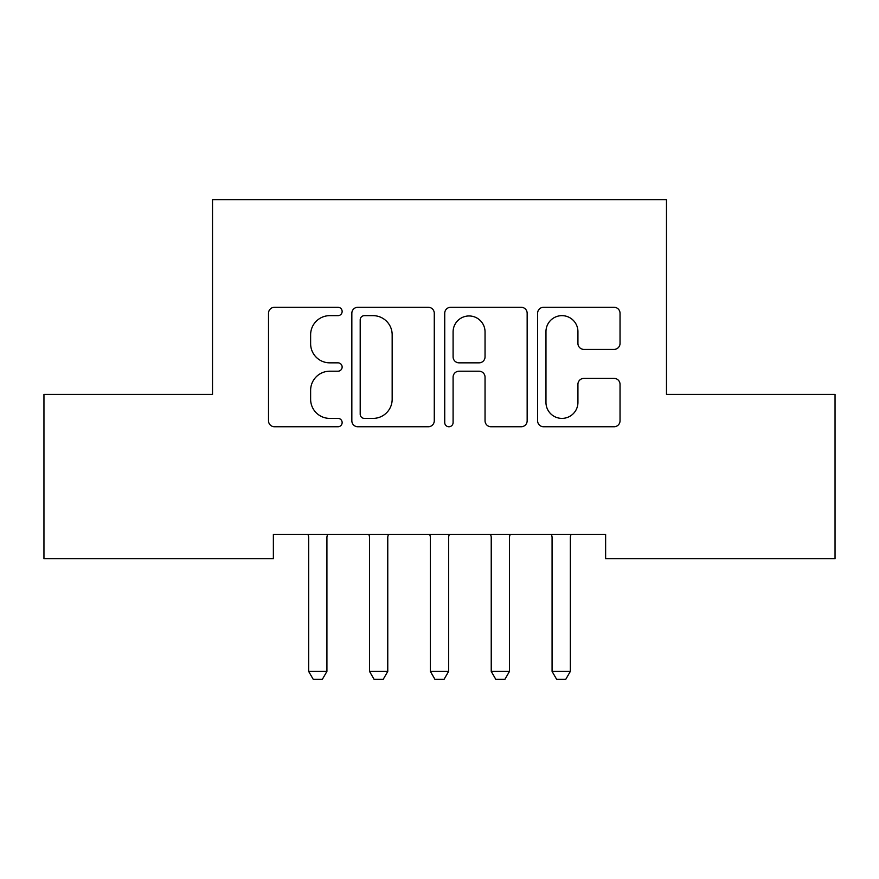 <?xml version="1.0" encoding="UTF-8"?>
<svg xmlns="http://www.w3.org/2000/svg" width="879" height="879" viewBox="0 0 879 879"><rect width="100%" height="100%" fill="white"/><g stroke="black" fill="none" stroke-linecap="round" stroke-linejoin="round"><path stroke-width="1.32" d="M342.14 311.474A4.186 4.186 0 0 0 337.954 307.287L274.49 307.287A5.977 5.977 0 0 0 268.513 313.265L268.513 420.777A5.977 5.977 0 0 0 274.49 426.754L337.954 426.754A4.186 4.186 0 0 0 342.14 422.579A4.186 4.186 0 0 0 337.954 418.393L329.746 418.393A19.118 19.118 0 0 1 310.628 399.275L310.628 390.32A19.118 19.118 0 0 1 329.746 371.202L337.954 371.202A4.186 4.186 0 0 0 342.14 367.026A4.186 4.186 0 0 0 337.954 362.84L329.746 362.84A19.118 19.118 0 0 1 310.628 343.733L310.628 334.767A19.118 19.118 0 0 1 329.746 315.649L337.954 315.649A4.186 4.186 0 0 0 342.14 311.474M614.069 349.402A5.977 5.977 0 0 0 620.036 343.425L620.036 313.265A5.977 5.977 0 0 0 614.069 307.287L543.585 307.287A5.977 5.977 0 0 0 537.607 313.265L537.607 420.777A5.977 5.977 0 0 0 543.585 426.754L614.069 426.754A5.977 5.977 0 0 0 620.036 420.777L620.036 384.343A5.977 5.977 0 0 0 614.069 378.377L583.898 378.377A5.977 5.977 0 0 0 577.932 384.343L577.932 402.417A15.976 15.976 0 0 1 561.956 418.393A15.976 15.976 0 0 1 545.969 402.417L545.969 331.636A15.976 15.976 0 0 1 561.956 315.649A15.976 15.976 0 0 1 577.932 331.636L577.932 343.425A5.977 5.977 0 0 0 583.898 349.402L614.069 349.402M605.631 534.366L273.369 534.366L273.369 558.714L43.95 558.714L43.95 394.407L212.52 394.407L212.52 199.676L666.48 199.676L666.48 394.407L835.05 394.407L835.05 558.714L605.631 558.714L605.631 534.366M434.27 313.265A5.977 5.977 0 0 0 428.304 307.287L357.819 307.287A5.977 5.977 0 0 0 351.842 313.265L351.842 420.777A5.977 5.977 0 0 0 357.819 426.754L428.304 426.754A5.977 5.977 0 0 0 434.27 420.777L434.27 313.265M450.696 307.287L521.181 307.287A5.977 5.977 0 0 1 527.158 313.265L527.158 420.777A5.977 5.977 0 0 1 521.181 426.754L491.02 426.754A5.977 5.977 0 0 1 485.043 420.777L485.043 377.179A5.977 5.977 0 0 0 479.077 371.202L459.058 371.202A5.977 5.977 0 0 0 453.092 377.179L453.092 422.579A4.186 4.186 0 0 1 448.905 426.754A4.186 4.186 0 0 1 444.73 422.579L444.73 313.265A5.977 5.977 0 0 1 450.696 307.287M364.389 315.649A4.186 4.186 0 0 0 360.203 319.835L360.203 414.207A4.186 4.186 0 0 0 364.389 418.393L373.048 418.393A19.118 19.118 0 0 0 392.166 399.275L392.166 334.767A19.118 19.118 0 0 0 373.048 315.649L364.389 315.649M485.043 331.932A15.976 15.976 0 0 0 469.067 315.957A15.976 15.976 0 0 0 453.092 331.932L453.092 356.874A5.977 5.977 0 0 0 459.058 362.84L479.077 362.84A5.977 5.977 0 0 0 485.043 356.874L485.043 331.932M307.958 534.366L308.375 535.696A6.087 6.087 -179.6 0 1 308.661 537.53L308.661 671.413L326.922 671.413L326.922 537.53A6.087 6.087 -179.6 0 1 327.208 535.696L327.625 534.366M326.922 671.413L322.351 679.324L313.232 679.324L308.661 671.413M368.817 534.366L369.235 535.696A6.087 6.087 -179.6 0 1 369.521 537.53L369.521 671.413L387.771 671.413L387.771 537.53A6.087 6.087 -179.6 0 1 388.057 535.696L388.485 534.366M387.771 671.413L383.211 679.324L374.08 679.324L369.521 671.413M429.666 534.366L430.084 535.696A6.087 6.087 -179.6 0 1 430.369 537.53L430.369 671.413L448.631 671.413L448.631 537.53A6.087 6.087 -179.6 0 1 448.916 535.696L449.334 534.366M448.631 671.413L444.06 679.324L434.94 679.324L430.369 671.413M490.515 534.366L490.943 535.696A6.087 6.087 -179.6 0 1 491.229 537.53L491.229 671.413L509.479 671.413L509.479 537.53A6.087 6.087 -179.6 0 1 509.765 535.696L510.183 534.366M509.479 671.413L504.92 679.324L495.789 679.324L491.229 671.413M551.375 534.366L551.792 535.696A6.087 6.087 -179.6 0 1 552.078 537.53L552.078 671.413L570.339 671.413L570.339 537.53A6.087 6.087 -179.6 0 1 570.625 535.696L571.042 534.366M570.339 671.413L565.768 679.324L556.649 679.324L552.078 671.413"/></g></svg>
